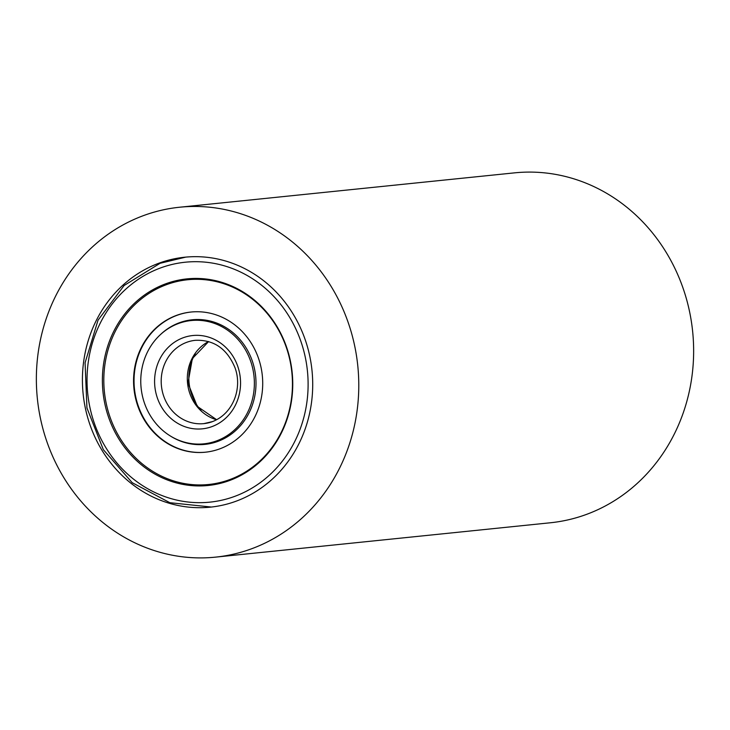 <?xml version="1.0" encoding="UTF-8"?>
<svg xmlns="http://www.w3.org/2000/svg" width="730" height="730" viewBox="0 0 730 730"><rect width="100%" height="100%" fill="white"/><g stroke="black" fill="none" stroke-linecap="round" stroke-linejoin="round"><path stroke-width="1.09" d="M93.038 432.771A125.624 115.03 -95.9 0 0 210.395 507.149A125.624 115.03 -95.9 0 0 302.092 331.593A125.624 115.03 -95.9 0 0 184.745 257.215A125.624 115.03 -95.9 0 0 93.038 432.771M179.617 207.229L514.477 172.864A175.866 161.038 84.1 0 1 678.772 276.998A175.866 161.038 84.1 0 1 550.383 522.771L215.523 557.136A175.866 161.038 84.1 0 1 51.228 453.001A175.866 161.038 84.1 0 1 179.617 207.229A175.866 161.038 84.1 0 1 343.912 311.363A175.866 161.038 84.1 0 1 215.523 557.136M195.321 353.548A46.063 42.176 -95.9 0 0 192.729 397.293A46.063 42.176 -95.9 0 0 201.179 410.671M165.062 284.043A103.843 95.092 -95.9 0 0 104.892 404.028A103.843 95.092 -95.9 0 0 208.169 485.486A103.843 95.092 -95.9 0 0 230.078 480.322A103.843 95.092 -95.9 0 0 290.248 360.337A103.843 95.092 -95.9 0 0 186.971 278.878A103.843 95.092 -95.9 0 0 165.062 284.043M178.175 323.618A61.977 56.748 -95.9 0 0 142.259 395.222A61.977 56.748 -95.9 0 0 203.898 443.831A61.977 56.748 -95.9 0 0 216.965 440.747A61.977 56.748 -95.9 0 0 252.872 369.143A61.977 56.748 -95.9 0 0 191.242 320.534A61.977 56.748 -95.9 0 0 178.175 323.618M170.729 436.221A62.625 57.342 -95.9 0 0 218.206 441.258A62.625 57.342 -95.9 0 0 252.553 361.761A62.625 57.342 -95.9 0 0 179.005 322.888A62.625 57.342 -95.9 0 0 160.308 334.723M176.085 315.543A70.454 64.514 -95.9 0 0 135.26 396.947A70.454 64.514 -95.9 0 0 205.322 452.208A70.454 64.514 -95.9 0 0 220.186 448.704A70.454 64.514 -95.9 0 0 261.012 367.299A70.454 64.514 -95.9 0 0 190.941 312.038A70.454 64.514 -95.9 0 0 176.085 315.543M191.178 312.02A70.454 64.514 -95.9 0 0 176.55 315.497A70.454 64.514 -95.9 0 0 135.707 396.773A70.454 64.514 -95.9 0 0 205.559 452.18M208.871 484.464A102.903 94.225 -95.9 0 0 209.108 484.446A102.903 94.225 -95.9 0 0 230.817 479.327A102.903 94.225 -95.9 0 0 281.999 431.731M270.182 316.519A102.903 94.225 -95.9 0 0 188.103 279.709A102.903 94.225 -95.9 0 0 187.865 279.736M230.342 479.373A102.903 94.225 -95.9 0 0 289.965 360.474A102.903 94.225 -95.9 0 0 187.628 279.754A102.903 94.225 -95.9 0 0 165.92 284.873A102.903 94.225 -95.9 0 0 106.297 403.772A102.903 94.225 -95.9 0 0 208.643 484.492A102.903 94.225 -95.9 0 0 230.342 479.373M211.39 507.04L169.853 502.705L132.212 482.694L103.341 449.671L86.934 407.915L85.081 362.819L98.03 320.178L124.127 285.503L160.062 263.302L185.749 257.115A125.624 115.03 -95.9 0 0 160.253 263.256M235.315 496.154A120.596 110.422 -95.9 0 0 301.463 343.073A120.596 110.422 -95.9 0 0 159.824 268.211A120.596 110.422 -95.9 0 0 93.677 421.292A120.596 110.422 -95.9 0 0 235.315 496.154M203.852 423.628L212.485 421.593C233.591 413.554 242.46 387.639 235.023 367.792C227.112 348.748 213.872 339.587 195.302 340.317A41.875 38.343 -95.9 0 0 186.469 342.406A41.875 38.343 -95.9 0 0 162.206 390.787A41.875 38.343 -95.9 0 0 203.852 423.628A41.875 38.343 -95.9 0 0 212.311 421.685M208.552 341.54A41.875 38.343 -95.9 0 0 187.555 383.213A41.875 38.343 -95.9 0 0 216.573 419.75M212.248 426.502A46.902 42.942 -95.9 0 0 237.971 366.971A46.902 42.942 -95.9 0 0 182.892 337.862A46.902 42.942 -95.9 0 0 157.169 397.394A46.902 42.942 -95.9 0 0 212.248 426.502M208.625 341.558L192.355 358.576L187.975 383.168L197.255 406.354L216.646 419.713M188.103 279.709L187.628 279.754M209.108 484.446L208.643 484.492"/></g></svg>
